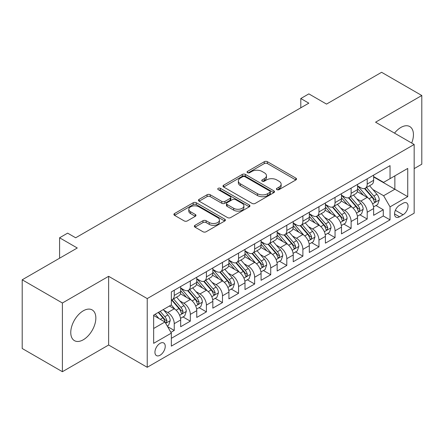 <?xml version="1.0" encoding="UTF-8"?>
<svg xmlns="http://www.w3.org/2000/svg" width="444" height="444" viewBox="0 0 444 444"><rect width="100%" height="100%" fill="white"/><g stroke="black" fill="none" stroke-linecap="round" stroke-linejoin="round"><path stroke-width="0.67" d="M276.878 189.627A1.565 0.905 0 0 0 279.087 189.627L295.859 179.942A2.231 1.288 0 0 0 296.514 179.032A2.231 1.288 0 0 0 295.859 178.122L267.449 161.716A2.231 1.288 0 0 0 264.291 161.716L247.519 171.401A1.565 0.905 0 0 0 247.064 172.039A1.565 0.905 0 0 0 247.519 172.677A1.565 0.905 0 0 0 249.733 172.677L251.903 171.423A7.143 4.124 0 0 1 262.004 171.423L264.369 172.788A7.143 4.124 0 0 1 266.461 175.707A7.143 4.124 0 0 1 264.369 178.621L262.199 179.876A1.565 0.905 0 0 0 261.744 180.514A1.565 0.905 0 0 0 262.199 181.152A1.565 0.905 0 0 0 264.408 181.152L266.583 179.898A7.143 4.124 0 0 1 276.684 179.898L279.048 181.263A7.143 4.124 0 0 1 281.141 184.182A7.143 4.124 0 0 1 279.048 187.096L276.878 188.35A1.565 0.905 0 0 0 276.423 188.989A1.565 0.905 0 0 0 276.878 189.627L276.878 188.35M83.306 339.765A17.738 10.24 120 0 0 94.894 324.137A17.738 10.24 120 0 0 92.174 309.923A17.738 10.24 120 0 0 83.306 310.8A17.738 10.24 120 0 0 71.717 326.434A17.738 10.24 120 0 0 74.437 340.648A17.738 10.24 120 0 0 83.306 339.765M411.693 143.057A17.738 10.24 120 0 0 409.762 126.562A17.738 10.24 120 0 0 400.893 127.445A17.738 10.24 120 0 0 394.516 133.139M160.09 355.228A7.276 4.201 120 0 0 164.846 348.812A7.276 4.201 120 0 0 163.731 342.979A7.276 4.201 120 0 0 160.09 343.34A7.276 4.201 120 0 0 155.333 349.755A7.276 4.201 120 0 0 156.449 355.589A7.276 4.201 120 0 0 160.09 355.228M194.999 225.324A2.231 1.288 0 0 0 194.344 226.235A2.231 1.288 0 0 0 194.999 227.145L202.969 231.751A2.231 1.288 0 0 0 206.127 231.751L224.753 220.995A2.231 1.288 0 0 0 225.408 220.085A2.231 1.288 0 0 0 224.753 219.175L196.342 202.769A2.231 1.288 0 0 0 193.184 202.769L174.559 213.525A2.231 1.288 0 0 0 173.904 214.435A2.231 1.288 0 0 0 174.559 215.346L184.188 220.907A2.231 1.288 0 0 0 187.346 220.907L195.316 216.306A2.231 1.288 0 0 0 195.971 215.39A2.231 1.288 0 0 0 195.316 214.48L190.543 211.721A5.972 3.447 0 0 1 188.794 209.285A5.972 3.447 0 0 1 192.48 206.099A5.972 3.447 0 0 1 198.984 206.849L217.688 217.649A5.972 3.447 0 0 1 219.436 220.085A5.972 3.447 0 0 1 215.751 223.271A5.972 3.447 0 0 1 209.246 222.522L206.127 220.724A2.231 1.288 0 0 0 202.969 220.724L194.999 225.324L194.999 227.145M414.163 168.62L421.8 164.208L421.8 95.504L381.601 72.294L326.523 104.09L308.835 93.878L300.793 98.524L308.835 103.163L75.669 237.784L67.627 233.139L59.585 237.784L59.585 258.208M62.399 303.002L62.399 371.706L108.63 345.016L108.63 276.312L62.399 303.002L22.2 279.792L77.278 247.996L59.585 237.784M108.63 276.312L147.225 298.59L414.163 144.478L414.163 213.181L147.225 367.293L147.225 298.59M421.8 95.504L375.569 122.194L414.163 144.478M252.059 203.408A2.231 1.288 0 0 0 255.217 203.408L273.843 192.657A2.231 1.288 0 0 0 274.497 191.741A2.231 1.288 0 0 0 273.843 190.831L245.432 174.431A2.231 1.288 0 0 0 242.274 174.431L223.648 185.181A2.231 1.288 0 0 0 222.993 186.092A2.231 1.288 0 0 0 223.648 187.007L252.059 203.408M218.825 189.965A1.565 0.905 0 0 1 220.413 190.182L220.413 188.328L249.295 205.006A2.231 1.288 0 0 1 249.95 205.916A2.231 1.288 0 0 1 249.295 206.826L230.669 217.577A2.231 1.288 0 0 1 227.517 217.577L199.106 201.176L199.106 199.356A2.231 1.288 0 0 0 198.451 200.266A2.231 1.288 0 0 0 199.106 201.176M199.106 199.356L207.076 194.75A2.231 1.288 0 0 1 210.234 194.75L221.756 201.404A2.231 1.288 0 0 0 224.908 201.404L230.197 198.351A2.231 1.288 0 0 0 230.852 197.441A2.231 1.288 0 0 0 230.197 196.531L218.204 189.605A1.565 0.905 0 0 1 217.743 188.966A1.565 0.905 0 0 1 218.709 188.134A1.565 0.905 0 0 1 220.413 188.328M62.399 371.706L22.2 348.496L22.2 279.792M170.907 332.362L174.242 330.436L167.566 326.584M163.769 310.19L167.81 312.521A9.096 5.25 60 0 1 174.242 323.659L180.675 319.946L180.675 326.723L190.321 321.151L183.006 316.927M179.853 300.904L183.888 303.235A9.096 5.25 60 0 1 190.321 314.374L196.753 310.661L196.753 317.438L206.405 311.871L199.084 307.648M195.932 291.619L199.972 293.95A9.096 5.25 60 0 1 206.405 305.095L212.831 301.376L212.831 308.158L222.483 302.586L215.168 298.362M212.016 282.334L216.05 284.665A9.096 5.25 60 0 1 222.483 295.809L228.915 292.096L228.915 298.873L238.561 293.301L231.246 289.077M228.094 273.054L232.129 275.385A9.096 5.25 60 0 1 238.561 286.524L244.994 282.811L244.994 289.588L254.645 284.016L247.325 279.792M244.172 263.769L248.213 266.1A9.096 5.25 60 0 1 254.645 277.239L261.078 273.526L261.078 280.303L270.723 274.731L263.409 270.507M260.256 254.484L264.291 256.815A9.096 5.25 60 0 1 270.723 267.954L277.156 264.241L277.156 271.018L286.802 265.451L279.487 261.227M276.334 245.199L280.375 247.53A9.096 5.25 60 0 1 286.802 258.674L293.234 254.956L293.234 261.738L302.886 256.166L295.571 251.942M292.413 235.914L296.453 238.245A9.096 5.25 60 0 1 302.886 249.389L309.318 245.676L309.318 252.453L318.964 246.881L311.649 242.657M308.497 226.634L312.532 228.965A9.096 5.25 60 0 1 318.964 240.104L325.397 236.391L325.397 243.168L335.048 237.596L327.728 233.372M324.575 217.349L328.616 219.68A9.096 5.25 60 0 1 335.048 230.819L341.48 227.106L341.48 233.883L351.126 228.316L343.811 224.087M340.659 208.064L344.694 210.395A9.096 5.25 60 0 1 351.126 221.534L357.559 217.821L357.559 224.597L367.205 219.031L367.205 212.254A9.096 5.25 -120 0 0 360.772 201.11L356.737 198.779M359.89 214.807L367.205 219.031M180.675 319.946A9.096 5.25 -120 0 0 174.242 308.808L169.419 306.021M196.753 310.661A9.096 5.25 -120 0 0 190.321 299.522L180.375 293.778M212.831 301.376A9.096 5.25 -120 0 0 206.405 290.237L196.459 284.499M228.915 292.096A9.096 5.25 -120 0 0 222.483 280.952L212.537 275.213M244.994 282.811A9.096 5.25 -120 0 0 238.561 271.667L228.616 265.928M261.078 273.526A9.096 5.25 -120 0 0 254.645 262.387L244.7 256.643M277.156 264.241A9.096 5.25 -120 0 0 270.723 253.102L260.778 247.358M293.234 254.956A9.096 5.25 -120 0 0 286.802 243.817L276.862 238.078M309.318 245.676A9.096 5.25 -120 0 0 302.886 234.532L292.94 228.793M325.397 236.391A9.096 5.25 -120 0 0 318.964 225.247L309.018 219.508M341.48 227.106A9.096 5.25 -120 0 0 335.048 215.967L325.102 210.223M357.559 217.821A9.096 5.25 -120 0 0 351.126 206.682L341.181 200.938M403.069 203.247L399.528 205.289A7.049 4.068 120 0 0 394.921 211.499A7.049 4.068 120 0 0 396.004 217.149A7.049 4.068 120 0 0 399.528 216.8L403.069 214.757A7.049 4.068 120 0 0 407.67 208.547A7.049 4.068 120 0 0 406.593 202.897A7.049 4.068 120 0 0 403.069 203.247M153.657 328.488L164.913 321.989L171.345 333.128L171.345 346.126L390.043 219.863L390.043 206.865L383.61 195.726L372.816 189.494M171.345 333.128L153.657 343.34L153.657 315.118L171.345 304.906L171.345 291.908L390.043 165.645L390.043 178.643L407.731 168.431L407.731 196.653L390.043 206.865M180.675 288.012L183.888 289.865A9.096 5.25 60 0 0 188.439 290.315L194.872 286.602A9.096 5.25 -120 0 0 196.753 282.44L196.753 277.239M196.753 278.727L199.972 280.58A9.096 5.25 60 0 0 204.518 281.03L210.95 277.317A9.096 5.25 -120 0 0 212.831 273.154L212.831 267.954M212.831 269.441L216.05 271.295A9.096 5.25 60 0 0 220.596 271.75L227.028 268.037A9.096 5.25 -120 0 0 228.915 263.869L228.915 258.669M228.915 260.156L232.129 262.016A9.096 5.25 60 0 0 236.68 262.465L243.112 258.752A9.096 5.25 -120 0 0 244.994 254.584L244.994 249.389M244.994 250.871L248.213 252.73A9.096 5.25 60 0 0 252.758 253.18L259.191 249.467A9.096 5.25 -120 0 0 261.078 245.304L261.078 240.104M261.078 241.592L264.291 243.445A9.096 5.25 60 0 0 268.842 243.895L275.274 240.182A9.096 5.25 -120 0 0 277.156 236.019L277.156 230.819M277.156 232.306L280.375 234.16A9.096 5.25 60 0 0 284.92 234.615L291.353 230.897A9.096 5.25 -120 0 0 293.234 226.734L293.234 221.534M293.234 223.021L296.453 224.88A9.096 5.25 60 0 0 300.999 225.33L307.431 221.617A9.096 5.25 -120 0 0 309.318 217.449L309.318 212.254M309.318 213.736L312.532 215.595A9.096 5.25 60 0 0 317.083 216.045L323.515 212.332A9.096 5.25 -120 0 0 325.397 208.169L325.397 202.969M325.397 204.451L328.616 206.31A9.096 5.25 60 0 0 333.161 206.76L339.593 203.047A9.096 5.25 -120 0 0 341.48 198.884L341.48 193.684M341.48 195.171L344.694 197.025A9.096 5.25 60 0 0 349.245 197.475L355.672 193.762A9.096 5.25 -120 0 0 357.559 189.599L357.559 184.399M171.345 338.328L383.289 215.967L383.289 209.746L373.637 215.318L373.637 208.536A9.096 5.25 -120 0 0 367.205 197.397L357.265 191.658M357.559 185.886L360.772 187.74A9.096 5.25 -120 0 0 365.323 188.195A9.096 5.25 -120 0 0 367.205 184.027L367.205 178.827M365.323 188.195L371.756 184.476A9.096 5.25 -120 0 0 373.637 180.314L373.637 175.114M174.242 290.237L174.242 295.438A9.096 5.25 60 0 1 172.355 299.6A9.096 5.25 60 0 1 171.345 299.966M172.355 299.6L178.788 295.887A9.096 5.25 -120 0 0 180.675 291.725L180.675 286.524M190.321 280.952L190.321 286.152A9.096 5.25 60 0 1 188.439 290.315M206.405 271.667L206.405 276.867A9.096 5.25 60 0 1 204.518 281.03M222.483 262.387L222.483 267.582A9.096 5.25 60 0 1 220.596 271.75M238.561 253.102L238.561 258.303A9.096 5.25 60 0 1 236.68 262.465M254.645 243.817L254.645 249.017A9.096 5.25 60 0 1 252.758 253.18M270.723 234.532L270.723 239.732A9.096 5.25 60 0 1 268.842 243.895M286.802 225.247L286.802 230.447A9.096 5.25 60 0 1 284.92 234.615M302.886 215.967L302.886 221.162A9.096 5.25 60 0 1 300.999 225.33M318.964 206.682L318.964 211.882A9.096 5.25 60 0 1 317.083 216.045M335.048 197.397L335.048 202.597A9.096 5.25 60 0 1 333.161 206.76M351.126 188.112L351.126 193.312A9.096 5.25 60 0 1 349.245 197.475M351.126 221.534L351.126 228.316M335.048 230.819L335.048 237.596M318.964 240.104L318.964 246.881M302.886 249.389L302.886 256.166M286.802 258.674L286.802 265.451M270.723 267.954L270.723 274.731M254.645 277.239L254.645 284.016M238.561 286.524L238.561 293.301M222.483 295.809L222.483 302.586M206.405 305.095L206.405 311.871M190.321 314.374L190.321 321.151M174.242 323.659L174.242 330.436M164.913 321.989L153.657 315.49M383.61 195.726L394.866 189.227L394.866 175.857L407.731 168.431M373.637 176.973L407.731 196.653M373.637 176.601L383.61 182.356L390.043 178.643M108.63 345.016L147.225 367.293M300.793 98.524L300.793 107.809M375.968 205.522L383.289 209.746M383.289 215.967L390.043 219.863M277.506 189.843L279.048 188.955A7.143 4.124 0 0 0 281.141 186.036L281.141 184.182M266.461 175.707L266.461 177.561A7.143 4.124 0 0 1 264.369 180.48L262.826 181.368M295.832 179.959L267.449 163.575A2.231 1.288 0 0 0 264.291 163.575L248.146 172.894M273.809 192.674L245.432 176.285A2.231 1.288 0 0 0 242.274 176.285L223.676 187.024M269.897 192.38A1.565 0.905 0 0 0 270.352 191.741A1.565 0.905 0 0 0 269.897 191.109L244.955 176.706A1.565 0.905 0 0 0 242.746 176.706L240.459 178.027A7.143 4.124 0 0 0 238.367 180.947A7.143 4.124 0 0 0 240.459 183.86L257.503 193.706A7.143 4.124 0 0 0 267.604 193.706L269.897 192.38L269.897 194.239A1.565 0.905 0 0 0 270.352 193.601L270.352 191.741M238.367 180.947L238.367 182.8A7.143 4.124 0 0 0 240.459 185.72L240.459 183.86M269.897 194.239L267.604 195.56A7.143 4.124 0 0 1 257.503 195.56L240.459 185.72M199.134 201.193L207.076 196.609L207.076 194.75M230.852 197.441L230.852 199.295A2.231 1.288 0 0 1 230.197 200.205L224.908 203.263A2.231 1.288 0 0 1 221.756 203.263L210.234 196.609A2.231 1.288 0 0 0 207.076 196.609M220.413 190.182L249.267 206.843M233.711 208.308A5.972 3.447 0 0 0 240.215 209.052A5.972 3.447 0 0 0 243.906 205.872A5.972 3.447 0 0 0 242.152 203.43L235.564 199.628A2.231 1.288 0 0 0 232.406 199.628L227.123 202.68A2.231 1.288 0 0 0 226.468 203.591A2.231 1.288 0 0 0 227.123 204.501L233.711 208.308L233.711 210.162A5.972 3.447 0 0 0 240.215 210.911A5.972 3.447 0 0 0 243.906 207.725L243.906 205.872M226.468 203.591L226.468 205.45A2.231 1.288 0 0 0 227.123 206.36L227.123 204.501M233.711 210.162L227.123 206.36M219.436 220.085L219.436 221.945A5.972 3.447 0 0 1 215.751 225.125A5.972 3.447 0 0 1 209.246 224.381L206.127 222.577A2.231 1.288 0 0 0 202.969 222.577L195.027 227.167M188.794 209.285L188.794 211.144A5.972 3.447 0 0 0 190.543 213.581L190.543 211.721M195.288 216.322L190.543 213.581M224.725 221.012L196.342 204.629A2.231 1.288 0 0 0 193.184 204.629L174.586 215.362M373.504 206.943L377.661 204.545L379.265 199.905A6.027 3.48 -120 0 0 376.917 194.244L369.575 185.736M368.098 197.985L359.385 187.895A17.399 10.046 -120 0 0 357.559 185.986M363.32 195.155L358.447 189.51A14.441 8.336 -120 0 0 357.559 188.539M364.502 188.517L371.933 197.125A6.027 3.48 60 0 1 374.081 201.276L374.52 201.987L375.335 201.876L376.013 200.161A6.027 3.48 -120 0 0 373.865 196.009L366.516 187.501M364.94 188.378L372.927 197.624A3.069 1.77 60 0 1 373.698 198.823L376.013 200.161M357.426 216.228L361.577 213.83L363.186 209.191A6.027 3.48 -120 0 0 360.839 203.53L353.491 195.021M352.02 207.27L343.306 197.18A17.399 10.046 -120 0 0 341.48 195.271M347.241 204.44L342.368 198.795A14.441 8.336 -120 0 0 341.48 197.824M348.423 197.802L355.855 206.41A6.027 3.48 60 0 1 358.003 210.561L358.441 211.272L359.257 211.161L359.934 209.446A6.027 3.48 -120 0 0 357.786 205.294L350.438 196.786M348.862 197.663L356.843 206.91A3.069 1.77 60 0 1 357.62 208.108L359.934 209.446M341.342 225.513L345.499 223.116L347.108 218.47A6.027 3.48 -120 0 0 344.76 212.815L337.412 204.307M335.942 216.555L327.228 206.466A17.399 10.046 -120 0 0 325.397 204.551M331.163 213.725L326.285 208.081A14.441 8.336 -120 0 0 325.397 207.109M332.345 207.087L339.771 215.69A6.027 3.48 60 0 1 341.924 219.841L342.363 220.557L343.173 220.44L343.85 218.731A6.027 3.48 -120 0 0 341.702 214.58L334.354 206.072M332.778 206.948L340.764 216.195A3.069 1.77 60 0 1 341.536 217.394L343.85 218.731M325.263 234.798L329.42 232.401L331.024 227.755A6.027 3.48 -120 0 0 328.677 222.1L321.328 213.592M319.858 225.835L311.144 215.751A17.399 10.046 -120 0 0 309.318 213.836M315.079 223.005L310.206 217.366A14.441 8.336 -120 0 0 309.318 216.394M316.261 216.372L323.693 224.975A6.027 3.48 60 0 1 325.841 229.126L326.279 229.842L327.095 229.726L327.772 228.011A6.027 3.48 -120 0 0 325.624 223.859L318.276 215.357M316.7 216.234L324.686 225.474A3.069 1.77 60 0 1 325.458 226.679L327.772 228.011M309.179 244.083L313.336 241.68L314.946 237.041A6.027 3.48 -120 0 0 312.598 231.38L305.25 222.877M303.779 235.12L295.066 225.036A17.399 10.046 -120 0 0 293.234 223.121M299.001 232.29L294.128 226.645A14.441 8.336 -120 0 0 293.234 225.68M300.183 225.657L307.614 234.26A6.027 3.48 60 0 1 309.762 238.411L310.201 239.127L311.016 239.011L311.694 237.296A6.027 3.48 -120 0 0 309.54 233.144L302.198 224.636M300.616 225.513L308.602 234.759A3.069 1.77 60 0 1 309.379 235.958L311.694 237.296M293.101 253.363L297.258 250.965L298.862 246.326A6.027 3.48 -120 0 0 296.52 240.665L289.172 232.157M287.695 244.405L278.987 234.315A17.399 10.046 -120 0 0 277.156 232.406M282.917 241.575L278.044 235.931A14.441 8.336 -120 0 0 277.156 234.959M284.099 234.937L291.53 243.545A6.027 3.48 60 0 1 293.678 247.697L294.117 248.407L294.933 248.296L295.61 246.581A6.027 3.48 -120 0 0 293.462 242.43L286.114 233.921M284.537 234.798L292.524 244.045A3.069 1.77 60 0 1 293.295 245.243L295.61 246.581M277.023 262.648L281.174 260.251L282.784 255.605A6.027 3.48 -120 0 0 280.436 249.95L273.088 241.442M271.617 253.691L262.904 243.601A17.399 10.046 -120 0 0 261.078 241.686M266.838 250.86L261.966 245.216A14.441 8.336 -120 0 0 261.078 244.244M268.021 244.222L275.452 252.825A6.027 3.48 60 0 1 277.6 256.976L278.038 257.692L278.854 257.581L279.531 255.866A6.027 3.48 -120 0 0 277.383 251.715L270.035 243.207M268.459 244.083L276.44 253.33A3.069 1.77 60 0 1 277.217 254.529L279.531 255.866M260.939 271.933L265.096 269.536L266.705 264.89A6.027 3.48 -120 0 0 264.358 259.235L257.009 250.727M255.539 262.976L246.825 252.886A17.399 10.046 -120 0 0 244.994 250.971M250.76 260.145L245.887 254.501A14.441 8.336 -120 0 0 244.994 253.53M251.942 253.507L259.374 262.11A6.027 3.48 60 0 1 261.522 266.261L261.96 266.977L262.77 266.861L263.447 265.151A6.027 3.48 -120 0 0 261.3 261L253.951 252.492M252.375 253.369L260.362 262.609A3.069 1.77 60 0 1 261.133 263.814L263.447 265.151M244.86 281.219L249.017 278.821L250.621 274.176A6.027 3.48 -120 0 0 248.274 268.52L240.931 260.012M239.455 272.255L230.741 262.171A17.399 10.046 -120 0 0 228.915 260.256M234.676 269.425L229.803 263.786A14.441 8.336 -120 0 0 228.915 262.815M235.858 262.793L243.29 271.395A6.027 3.48 60 0 1 245.438 275.546L245.876 276.262L246.692 276.146L247.369 274.431A6.027 3.48 -120 0 0 245.221 270.279L237.873 261.777M236.297 262.648L244.283 271.894A3.069 1.77 60 0 1 245.055 273.099L247.369 274.431M228.782 290.504L232.934 288.101L234.543 283.461A6.027 3.48 -120 0 0 232.195 277.8L224.847 269.297M223.376 281.54L214.663 271.451A17.399 10.046 -120 0 0 212.831 269.541M218.598 278.71L213.725 273.066A14.441 8.336 -120 0 0 212.831 272.1M219.78 272.078L227.211 280.68A6.027 3.48 60 0 1 229.359 284.832L229.798 285.548L230.614 285.431L231.291 283.716A6.027 3.48 -120 0 0 229.137 279.565L221.795 271.056M220.218 271.933L228.199 281.18A3.069 1.77 60 0 1 228.976 282.378L231.291 283.716M212.698 299.783L216.855 297.386L218.459 292.746A6.027 3.48 -120 0 0 216.117 287.085L208.769 278.577M207.298 290.826L198.585 280.736A17.399 10.046 -120 0 0 196.753 278.826M202.519 287.995L197.641 282.351A14.441 8.336 -120 0 0 196.753 281.379M203.696 281.357L211.128 289.965A6.027 3.48 60 0 1 213.281 294.117L213.719 294.827L214.53 294.716L215.207 293.001A6.027 3.48 -120 0 0 213.059 288.85L205.711 280.342M204.135 281.219L212.121 290.465A3.069 1.77 60 0 1 212.892 291.664L215.207 293.001M196.62 309.068L200.771 306.671L202.381 302.025A6.027 3.48 -120 0 0 200.033 296.37L192.685 287.862M191.214 300.111L182.501 290.021A17.399 10.046 -120 0 0 180.675 288.106M186.436 297.28L181.563 291.636A14.441 8.336 -120 0 0 180.675 290.665M187.618 290.642L195.049 299.245A6.027 3.48 60 0 1 197.197 303.396L197.636 304.112L198.451 304.001L199.128 302.286A6.027 3.48 -120 0 0 196.981 298.135L189.632 289.627M188.056 290.504L196.043 299.75A3.069 1.77 60 0 1 196.814 300.949L199.128 302.286M180.536 318.354L184.693 315.956L186.302 311.311A6.027 3.48 -120 0 0 183.955 305.655L176.607 297.147M175.136 309.396L171.29 304.939M170.357 306.56L169.73 305.838M171.539 299.928L178.971 308.53A6.027 3.48 60 0 1 181.119 312.681L181.557 313.397L182.367 313.281L183.045 311.566A6.027 3.48 -120 0 0 180.897 307.415L173.554 298.912M171.972 299.789L179.959 309.03A3.069 1.77 60 0 1 180.736 310.234L183.045 311.566M167.244 326.029L168.615 325.236L170.219 320.596A6.027 3.48 -120 0 0 167.871 314.935L163.248 309.579M158.93 318.531L155.206 314.224M154.273 315.845L153.657 315.129M158.264 312.459L162.887 317.815A6.027 3.48 60 0 1 165.035 321.967L165.473 322.683L166.289 322.566L166.966 320.851A6.027 3.48 -120 0 0 164.818 316.7L160.19 311.344M158.636 312.243L163.88 318.315A3.069 1.77 60 0 1 164.652 319.519L166.966 320.851M167.81 312.521L174.242 308.808M183.888 303.235L190.321 299.522M199.972 293.95L206.405 290.237M216.05 284.665L222.483 280.952M232.129 275.385L238.561 271.667M248.213 266.1L254.645 262.387M264.291 256.815L270.723 253.102M280.375 247.53L286.802 243.817M296.453 238.245L302.886 234.532M312.532 228.965L318.964 225.247M328.616 219.68L335.048 215.967M344.694 210.395L351.126 206.682M360.772 201.11L367.205 197.397M367.205 184.027L373.637 180.314M174.242 295.438L180.675 291.725M190.321 286.152L196.753 282.44M206.405 276.867L212.831 273.154M222.483 267.582L228.915 263.869M238.561 258.303L244.994 254.584M254.645 249.017L261.078 245.304M270.723 239.732L277.156 236.019M286.802 230.447L293.234 226.734M302.886 221.162L309.318 217.449M318.964 211.882L325.397 208.169M335.048 202.597L341.48 198.884M351.126 193.312L357.559 189.599M367.205 212.254L373.637 208.536M395.354 210.306L403.069 214.757M394.544 213.925L399.528 216.8M279.048 188.955L279.048 187.096M262.199 181.152L262.199 179.876M264.369 180.48L264.369 178.621M247.519 172.677L247.519 171.401M264.291 163.575L264.291 161.716M267.449 163.575L267.449 161.716M295.859 179.942L295.859 178.122M223.648 187.007L223.648 185.181M242.274 176.285L242.274 174.431M245.432 176.285L245.432 174.431M273.843 192.657L273.843 190.831M257.503 195.56L257.503 193.706M267.604 195.56L267.604 193.706M210.234 196.609L210.234 194.75M221.756 203.263L221.756 201.404M224.908 203.263L224.908 201.404M230.197 200.205L230.197 198.351M249.295 206.826L249.295 205.006M202.969 222.577L202.969 220.724M206.127 222.577L206.127 220.724M209.246 224.381L209.246 222.522M195.316 216.306L195.316 214.48M174.559 215.346L174.559 213.525M193.184 204.629L193.184 202.769M196.342 204.629L196.342 202.769M224.753 220.995L224.753 219.175M372.583 203.857L379.226 200.022M359.385 187.895L360.217 187.418M373.865 196.009L376.917 194.244M369.058 198.784L371.933 197.125M356.504 213.137L363.148 209.302M343.306 197.18L344.133 196.703M357.786 205.294L360.839 203.53M352.98 208.07L355.855 206.41M340.426 222.422L347.064 218.587M327.228 206.466L328.055 205.988M341.702 214.58L344.76 212.815M336.902 217.349L339.771 215.69M324.342 231.707L330.985 227.872M311.144 215.751L311.977 215.273M325.624 223.859L328.677 222.1M320.818 226.634L323.693 224.975M308.264 240.992L314.907 237.157M295.066 225.036L295.893 224.553M309.54 233.144L312.598 231.38M304.739 235.919L307.614 234.26M292.18 250.277L298.823 246.442M278.987 234.315L279.814 233.838M293.462 242.43L296.52 240.665M288.656 245.205L291.53 243.545M276.101 259.557L282.745 255.722M262.904 243.601L263.73 243.123M277.383 251.715L280.436 249.95M272.577 254.484L275.452 252.825M260.023 268.842L266.661 265.007M246.825 252.886L247.652 252.408M261.3 261L264.358 259.235M256.499 263.769L259.374 262.11M243.939 278.127L250.583 274.292M230.741 262.171L231.574 261.694M245.221 270.279L248.274 268.52M240.415 273.054L243.29 271.395M227.861 287.412L234.504 283.577M214.663 271.451L215.49 270.973M229.137 279.565L232.195 277.8M224.337 282.34L227.211 280.68M211.782 296.697L218.42 292.862M198.585 280.736L199.412 280.258M213.059 288.85L216.117 287.085M208.258 291.625L211.128 289.965M195.699 305.977L202.342 302.142M182.501 290.021L183.328 289.544M196.981 298.135L200.033 296.37M192.174 300.904L195.049 299.245M179.62 315.262L186.264 311.427M180.897 307.415L183.955 305.655M176.096 310.19L178.971 308.53M165.679 323.31L170.18 320.712M164.818 316.7L167.871 314.935M160.29 319.319L162.887 317.815"/></g></svg>
